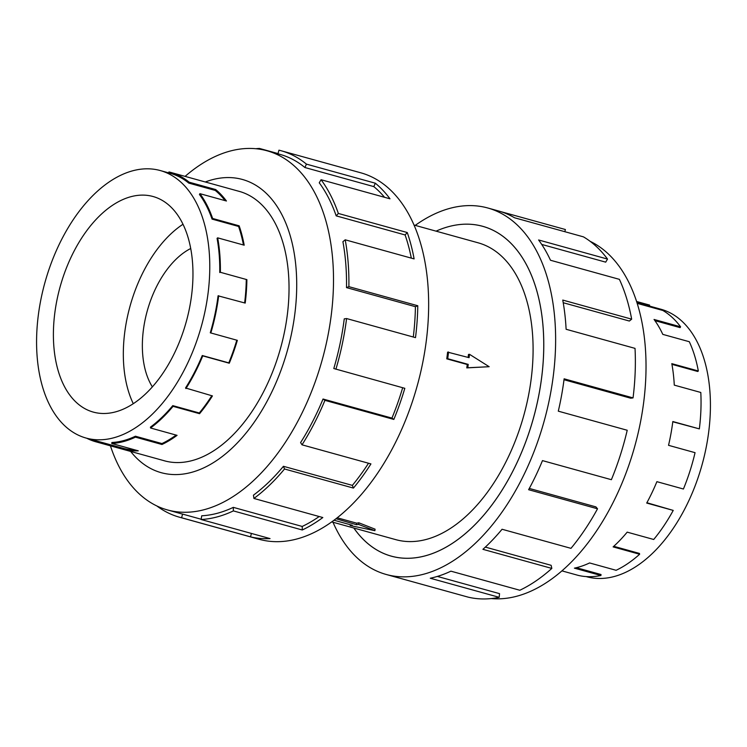 <?xml version="1.0" encoding="UTF-8"?>
<svg xmlns="http://www.w3.org/2000/svg" width="747" height="747" viewBox="0 0 747 747"><rect width="100%" height="100%" fill="white"/><g stroke="black" fill="none" stroke-linecap="round" stroke-linejoin="round"><path stroke-width="1.12" d="M353.835 528.017A171.119 100.126 -74.5 0 0 391.316 556.141A171.119 100.126 -74.5 0 0 541.659 377.356A171.119 100.126 -74.5 0 0 482.674 226.322A171.119 100.126 -74.5 0 0 436.071 231.15A171.138 100.145 105.5 0 1 482.683 226.304A171.138 100.145 105.5 0 1 541.678 377.356A171.138 100.145 105.5 0 1 391.307 556.16A171.138 100.145 105.5 0 1 353.807 528.017M489.164 366.712L466.772 367.888A154.022 90.126 -74.5 0 0 467.267 364.517L446.762 358.84A154.022 90.126 -74.5 0 0 447.21 355.469A154.022 90.126 -74.5 0 0 447.602 352.117L469.079 357.673L469.508 354.311L489.164 366.712L467.809 367.748L468.229 364.387L447.724 358.709L448.573 351.986M468.154 357.411A154.022 90.126 -74.5 0 0 468.472 354.442L469.508 354.311M331.771 521.91L395.873 539.67A154.022 90.126 -74.5 0 0 531.21 378.738A154.022 90.126 -74.5 0 0 478.108 242.803L414.006 225.043M636.93 302.591L660.871 309.221A138.802 81.218 105.5 0 1 708.726 431.729A138.802 81.218 105.5 0 1 704.468 455.353A138.802 81.218 105.5 0 1 586.768 576.749L586.171 576.581M561.949 570.876L578.047 575.339A139.801 81.806 -74.5 0 0 600.933 575.498L574.406 568.15A139.801 81.806 -74.5 0 0 589.588 562.949L616.107 570.297A139.801 81.806 -74.5 0 0 639.637 554.246L613.119 546.897A139.801 81.806 -74.5 0 0 627.191 532.144L653.709 539.483A139.801 81.806 -74.5 0 0 673.234 510.406L646.706 503.058A139.801 81.806 -74.5 0 0 656.893 481.666L683.421 489.014A139.801 81.806 -74.5 0 0 695.055 452.673L668.537 445.324A139.801 81.806 -74.5 0 0 672.823 421.532L699.341 428.881A139.801 81.806 -74.5 0 0 700.798 392.464L674.28 385.125A139.801 81.806 -74.5 0 0 671.805 363.649L698.333 370.988A139.801 81.806 -74.5 0 0 689.313 341.724L662.794 334.376A139.801 81.806 -74.5 0 0 654.055 319.464L680.582 326.812L680.106 327.625L654.904 320.64M698.333 370.988L697.726 371.483L671.936 364.34M680.582 326.812A139.801 81.806 -74.5 0 0 662.878 310.481L637.172 303.366M636.575 301.48L649.61 305.093L649.358 306.037M190.709 248.508A81.348 47.603 -74.5 0 0 143.349 330.267A81.348 47.603 -74.5 0 0 152.379 386.89M191.596 295.233A111.854 65.456 105.5 0 1 93.319 412.101A111.854 65.456 105.5 0 1 54.764 313.376A111.854 65.456 105.5 0 1 153.042 196.508A111.854 65.456 105.5 0 1 191.596 295.233M133.293 403.707A111.854 65.456 105.5 0 1 124.693 332.742A111.854 65.456 105.5 0 1 182.996 224.268M38.274 315.561A138.802 81.218 -74.5 0 0 86.129 438.069A138.802 81.218 -74.5 0 0 208.086 293.048A138.802 81.218 -74.5 0 0 209.758 269.77A138.802 81.218 -74.5 0 0 160.231 170.54A138.802 81.218 -74.5 0 0 38.274 315.561M135.02 449.927A138.802 81.218 -74.5 0 1 124.17 448.573L97.642 441.234A138.802 81.218 105.5 0 1 96.12 440.833L86.129 438.069M176.133 435.081A138.802 81.218 -74.5 0 1 161.95 443.569L135.431 436.22A138.802 81.218 105.5 0 1 111.901 442.504L111.742 443.475L138.27 450.824A139.801 81.806 105.5 0 1 123.909 449.545L97.39 442.196A139.801 81.806 105.5 0 1 95.849 441.794A139.801 81.806 105.5 0 1 86.717 438.228M211.803 395.742A138.802 81.218 -74.5 0 1 199.29 412.979L172.772 405.63A138.802 81.218 105.5 0 1 150.427 427.135L150.549 427.994L177.076 435.342A139.801 81.806 105.5 0 1 161.968 444.493L135.45 437.144A139.801 81.806 105.5 0 1 111.742 443.475M236.79 340.184A138.802 81.218 -74.5 0 1 228.787 362.865L202.26 355.525A138.802 81.218 105.5 0 1 185.536 387.982L212.437 395.91A139.801 81.806 105.5 0 1 199.57 413.689L173.052 406.34A139.801 81.806 105.5 0 1 150.549 427.994M219.749 272.534A138.802 81.218 105.5 0 0 217.069 238.34L217.666 237.845A139.801 81.806 105.5 0 1 220.365 272.291L246.893 279.639A139.801 81.806 105.5 0 1 245.203 303.086L218.068 295.812A138.802 81.218 105.5 0 1 210.28 332.807L237.35 340.343A139.801 81.806 105.5 0 1 229.282 363.219L202.754 355.871A139.801 81.806 105.5 0 1 185.919 388.571M218.684 295.737A139.801 81.806 105.5 0 1 210.831 332.994M590.186 241.356A186.348 109.043 105.5 0 1 643.746 401.821A186.348 109.043 105.5 0 1 491.237 598.571M415.229 225.379A190.149 111.266 105.5 0 1 487.754 207.983A190.149 111.266 105.5 0 1 553.303 375.816A190.149 111.266 105.5 0 1 386.236 574.48A190.149 111.266 105.5 0 1 332.994 522.246M386.236 574.48L397.049 577.478A190.149 111.266 -74.5 0 0 399.15 578.029L468.061 597.114A190.149 111.266 -74.5 0 0 499.183 597.32L430.272 578.234A190.149 111.266 -74.5 0 0 450.908 571.166L519.828 590.251A190.149 111.266 -74.5 0 0 551.828 568.42L482.917 549.325A190.149 111.266 -74.5 0 0 502.059 529.259L570.979 548.345A190.149 111.266 -74.5 0 0 597.525 508.791L528.615 489.705A190.149 111.266 -74.5 0 0 542.471 460.61L611.382 479.695A190.149 111.266 -74.5 0 0 627.219 430.263L558.298 411.167A190.149 111.266 -74.5 0 0 564.125 378.813L633.045 397.899L630.711 398.207L564.013 379.728M597.525 508.791L595.91 506.886L529.296 488.435M551.828 568.42L551.127 565.311L485.354 547.093M499.183 597.32L499.538 593.641L437.359 576.423M163.135 460.432A139.82 81.815 -74.5 0 0 164.471 460.824A139.82 81.815 -74.5 0 0 287.324 314.739A139.82 81.815 -74.5 0 0 239.124 191.335A139.82 81.815 -74.5 0 0 237.77 190.98M110.435 445.838A186.348 109.043 -74.5 0 0 167.496 509.949A186.348 109.043 -74.5 0 0 331.229 315.243A186.348 109.043 -74.5 0 0 266.987 150.773A186.348 109.043 -74.5 0 0 185.079 176.385M130.65 451.431A152.117 89.014 -74.5 0 0 226.425 453.158A152.117 89.014 -74.5 0 0 294.85 313.749A152.117 89.014 -74.5 0 0 205.294 181.988M323.031 399.019A186.348 109.043 105.5 0 1 300.583 442.607L302.021 444.82L370.932 463.906A190.149 111.266 105.5 0 1 353.434 488.08L284.523 468.995L283.43 466.296A186.348 109.043 105.5 0 1 253.448 495.168L253.915 498.454L322.825 517.54A190.149 111.266 105.5 0 1 302.283 529.987L233.372 510.901L233.307 507.362A186.348 109.043 105.5 0 1 201.718 515.794L201.13 519.51L270.05 538.596A190.149 111.266 105.5 0 1 250.516 536.85L181.605 517.764A190.149 111.266 105.5 0 1 179.513 517.223L259.246 539.306A190.149 111.266 -74.5 0 0 426.322 340.632A190.149 111.266 -74.5 0 0 360.764 172.8L281.031 150.717A190.149 111.266 105.5 0 1 306.429 164.125L375.339 183.211A190.149 111.266 105.5 0 1 389.981 198.805L321.061 179.719A190.149 111.266 105.5 0 1 338.354 213.455L407.264 232.541A190.149 111.266 105.5 0 1 414.118 258.901L345.207 239.806A190.149 111.266 105.5 0 1 348.877 286.661L417.788 305.747A190.149 111.266 105.5 0 1 415.5 337.635L346.589 318.549L344.255 318.857A186.348 109.043 105.5 0 1 333.797 368.523L404.818 388.319A190.149 111.266 105.5 0 1 393.837 419.431L324.926 400.345L323.031 399.019L391.942 418.105A186.348 109.043 -74.5 0 0 402.68 387.73M255.763 148.718A190.149 111.266 105.5 0 1 259.414 148.429L278.033 153.583M277.977 153.817L278.939 150.175A190.149 111.266 105.5 0 1 281.031 150.717M413.287 337.028A186.348 109.043 -74.5 0 0 415.416 306.69L417.788 305.747M345.207 239.806L342.91 241.692A186.348 109.043 105.5 0 1 346.505 287.604L415.416 306.69M411.317 258.117A186.348 109.043 -74.5 0 0 405.107 234.96L407.264 232.541M321.061 179.719L319.249 182.8A186.348 109.043 105.5 0 1 336.197 215.864L405.107 234.96M384.546 197.301A186.348 109.043 -74.5 0 0 373.817 186.61L375.339 183.211M266.987 150.773L280.022 154.386A186.348 109.043 105.5 0 1 304.897 167.515L373.817 186.61M259.302 149.148L259.414 148.429M304.897 167.515L306.429 164.125M336.197 215.864L338.354 213.455M346.505 287.604L348.877 286.661M391.942 418.105L393.837 419.431M346.589 318.549A190.149 111.266 105.5 0 1 335.907 369.233M283.43 466.296L352.351 485.382A186.348 109.043 -74.5 0 0 368.504 463.243M352.351 485.382L353.434 488.08M324.926 400.345A190.149 111.266 105.5 0 1 302.021 444.82M233.307 507.362L302.218 526.448A186.348 109.043 -74.5 0 0 319.184 516.532M302.218 526.448L302.283 529.987M284.523 468.995A190.149 111.266 105.5 0 1 253.915 498.454M251.422 533.442L250.516 536.85M181.605 517.764L182.576 514.085L201.176 519.24M233.372 510.901A190.149 111.266 105.5 0 1 201.13 519.51M182.576 514.085A186.348 109.043 105.5 0 1 180.522 513.553L167.496 509.949M179.513 517.223A190.149 111.266 105.5 0 1 156.814 505.934M633.045 397.899A190.149 111.266 -74.5 0 0 635.025 348.373L566.114 329.278A190.149 111.266 -74.5 0 0 562.752 300.07L631.663 319.156L629.366 321.042L563.219 302.722M631.663 319.156A190.149 111.266 -74.5 0 0 619.403 279.35L550.492 260.255A190.149 111.266 -74.5 0 0 538.606 239.974L607.516 259.069L605.705 262.15L541.715 244.428M607.516 259.069A190.149 111.266 -74.5 0 0 583.444 236.855L514.534 217.769A190.149 111.266 -74.5 0 0 498.576 210.981L487.754 207.983M500.649 211.588L565.395 229.525L564.816 231.701M202.26 355.525L202.754 355.871M172.772 405.63L173.052 406.34M135.431 436.22L135.45 437.144M97.642 441.234L97.39 442.196M168.701 172.884L168.953 171.95A139.801 81.806 105.5 0 1 170.493 172.342A139.801 81.806 105.5 0 1 189.159 182.203L188.758 183.09L215.276 190.438L215.678 189.551A139.801 81.806 105.5 0 1 226.444 201.008L199.916 193.669A139.801 81.806 105.5 0 1 212.634 218.469L212.064 219.104L238.582 226.453L239.152 225.818A139.801 81.806 105.5 0 1 244.194 245.193L217.666 237.845M160.231 170.54L170.223 173.304A138.802 81.218 105.5 0 1 188.758 183.09M212.064 219.104A138.802 81.218 105.5 0 0 199.44 194.472L199.916 193.669M220.365 272.291L246.893 279.639M212.634 218.469L239.152 225.818M189.159 182.203L215.678 189.551M225.071 200.635A138.802 81.218 -74.5 0 0 215.276 190.438M243.457 244.988A138.802 81.218 -74.5 0 0 238.582 226.453M244.624 302.918A138.802 81.218 -74.5 0 0 246.267 279.882M228.787 362.865L229.282 363.219M199.29 412.979L199.57 413.689M161.95 443.569L161.968 444.493M124.17 448.573L123.909 449.545M600.933 575.498L601.027 574.527L576.376 567.701M639.637 554.246L639.451 553.434L613.754 546.309M673.234 510.406L646.893 502.731M672.786 421.775L699.341 428.881M446.762 358.84L447.724 358.709M467.267 364.517L468.229 364.387M466.772 367.888L467.809 367.748M337.242 517.792L356.683 523.18A154.022 90.126 -74.5 0 0 358.812 522.788L375.078 529.175L374.891 530.678L350.156 525.552L352.267 525.272L334.068 520.229M336.019 518.745L356.496 524.711L358.607 524.431L374.891 530.678M356.683 523.18L356.496 524.711M358.812 522.788L358.607 524.431M350.259 524.721L350.156 525.552M484.159 226.743L482.674 226.322M165.825 461.179L95.849 441.794M240.459 191.727L170.493 172.342M392.801 556.552L391.316 556.141"/></g></svg>
